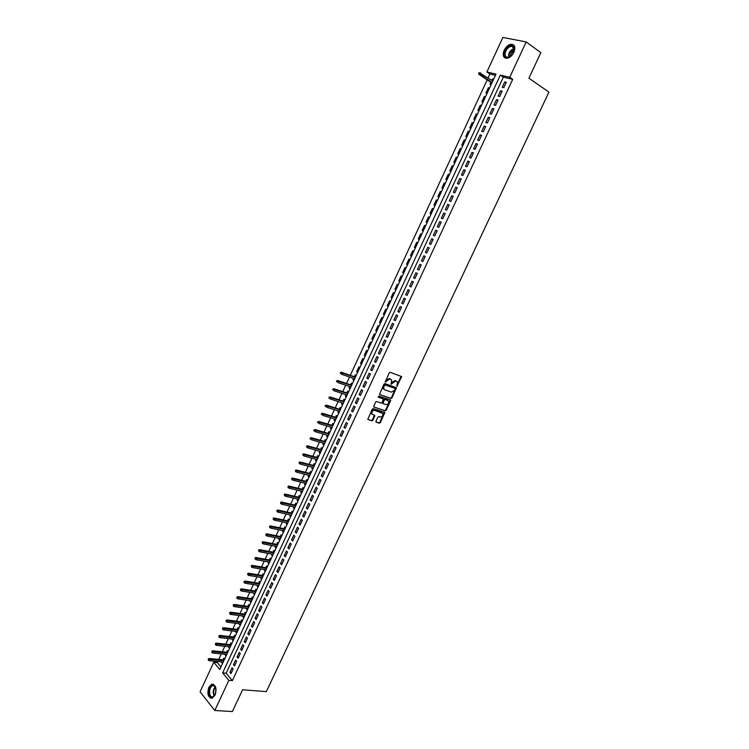 <?xml version="1.0" encoding="UTF-8"?>
<svg xmlns="http://www.w3.org/2000/svg" width="749" height="749" viewBox="0 0 749 749"><rect width="100%" height="100%" fill="white"/><g stroke="black" fill="none" stroke-linecap="round" stroke-linejoin="round"><path stroke-width="1.12" d="M396.951 386.269L401.661 376.588L390.21 372.319L389.199 372.908L385.164 382.037L389.798 378.816L391.624 379.94L391.184 384.256L395.594 380.876L396.521 381.204L397.391 381.971L396.951 386.269M396.708 385.932L401.127 376.251M385.117 381.878L386.053 380.361L386.578 380.689M390.941 383.919L391.877 382.411L392.401 382.739M208.821 687.31L211.639 684.268C215.806 684.614 216.948 688.228 215.066 695.109L212.267 698.134C208.082 697.778 206.93 694.173 208.821 687.31M504.143 50.277C506.034 46.644 508.449 44.64 511.38 44.247C514.853 44.725 515.696 47.402 513.908 52.28C512.016 55.894 509.62 57.898 506.717 58.3C503.216 57.832 502.354 55.154 504.143 50.277M375.979 421.21L376.241 422.202L379.397 423.194L380.389 422.595L384.817 412.502L373.227 408.598L372.225 409.188L367.759 419.384L371.925 420.854L372.927 420.255L374.856 415.489L371.86 413.935C371.588 411.678 372.525 410.48 374.65 410.349L382.861 413.42C383.132 415.648 382.215 416.847 380.099 416.996L378.863 416.603L377.861 417.202L375.979 421.21M526.191 41.935L540.862 52.645L528.906 78.177L548.923 92.118L266.354 691.599L242.582 689.782L232.396 711.55L214.785 710.501L200.077 691.814L213.755 662.247L219.785 669.484L496.016 74.114L486.887 71.998L502.869 37.45L526.191 41.935L509.723 77.297L500.332 75.115L222.64 672.911L228.829 680.345L214.785 710.501M512.728 79.347L503.337 77.156L226.161 673.22L232.368 680.644L512.728 79.347L509.723 77.297M232.368 680.644L228.829 680.345M390.987 398.505L391.98 397.916L396.427 387.748L384.93 383.591L383.928 384.181L379.443 394.451L390.987 398.505L390.463 398.168L391.455 397.588L395.903 387.411L396.427 387.748M390.585 400.902L386.175 410.274L385.183 410.864L373.592 406.932L375.53 402.129L376.532 401.539L381.138 403.056L382.14 402.466L383.422 399.03L378.357 397.176L378.882 396.052L390.332 399.9L390.585 400.902L390.06 400.565L385.66 409.937L386.175 410.274M222.06 661.966L221.741 662.65L222.912 662.762M224.644 659.026L223.857 658.099L223.052 659.841M225.589 654.364L225.262 655.066L226.423 655.178M228.164 651.424L227.378 650.506L226.573 652.248M229.119 646.743L228.791 647.464L229.952 647.585M231.703 643.812L230.907 642.895L230.102 644.636M232.667 639.103L232.321 639.852L233.482 639.983M235.242 636.173L234.437 635.274L233.632 637.015M236.216 631.454L235.86 632.222L237.012 632.362M238.791 628.533L237.985 627.634L237.18 629.375M239.764 623.795L239.399 624.572L240.56 624.722M242.348 620.865L241.534 619.985L240.729 621.726M243.331 616.109L242.957 616.914L244.108 617.064M245.906 613.188L245.092 612.308L244.286 614.058M246.898 608.422L246.515 609.237L247.666 609.396M249.473 605.501L248.659 604.63L247.844 606.372M250.475 600.707L250.082 601.55L251.233 601.719M253.05 597.786L252.226 596.925L251.421 598.676M254.051 592.983L253.658 593.845L254.8 594.013M256.635 590.072L255.802 589.21L254.997 590.961M257.647 585.241L257.235 586.121L258.386 586.298M260.221 582.329L259.388 581.486L258.583 583.228M261.242 577.488L260.821 578.387L261.972 578.574M263.826 574.577L262.983 573.734L262.169 575.485M264.846 569.708L264.416 570.635L265.558 570.832M267.43 566.806L266.578 565.972L265.773 567.723M268.46 561.928L268.02 562.864L269.163 563.07M271.035 559.026L270.183 558.202L269.378 559.943M272.074 554.12L271.634 555.084L272.767 555.29M274.658 551.217L273.797 550.412L272.992 552.153M275.707 546.302L275.248 547.285L276.381 547.5M278.282 543.409L277.42 542.604L276.615 544.345M279.34 538.465L278.871 539.477L280.004 539.692M281.914 535.572L281.053 534.777L280.238 536.527M282.982 530.62L282.504 531.64L283.637 531.874M285.556 527.727L284.686 526.94L283.88 528.682M286.624 522.755L286.146 523.794L287.27 524.038M289.208 519.862L288.328 519.085L287.522 520.836M290.284 514.872L289.788 515.939L290.912 516.183M292.859 511.988L291.979 511.211L291.164 512.962M293.945 506.97L293.439 508.056L294.563 508.309M296.529 504.086L295.64 503.328L294.825 505.079M297.615 499.059L297.1 500.163L298.224 500.426M300.199 496.184L299.3 495.426L298.486 497.177M301.295 491.129L300.77 492.262L301.894 492.524M303.869 488.254L302.971 487.505L302.165 489.256M304.974 483.189L304.45 484.331L305.564 484.612M307.558 480.315L306.65 479.575L305.845 481.326M308.672 475.222L308.129 476.392L309.243 476.673M311.247 472.357L310.339 471.627L309.534 473.377M312.37 467.245L311.818 468.434L312.932 468.724M314.945 464.38L314.037 463.659L313.222 465.41M316.078 459.249L315.516 460.466L316.63 460.766M318.653 456.384L317.735 455.673L316.921 457.424M319.795 451.244L319.224 452.48L320.329 452.78M322.37 448.379L321.443 447.677L320.638 449.428M323.512 443.221L322.931 444.475L324.036 444.784M326.096 440.356L325.169 439.663L324.354 441.414M327.247 435.178L326.658 436.452L327.753 436.77M329.822 432.313L328.886 431.63L328.071 433.39M330.983 427.117L330.384 428.419L331.479 428.746M333.558 424.262L332.622 423.588L331.807 425.338M334.728 419.037L334.12 420.358L335.215 420.695M337.303 416.191L336.357 415.517L335.543 417.277M338.482 410.948L337.855 412.296L338.96 412.633M341.057 408.102L340.112 407.447L339.297 409.197M342.246 402.84L341.61 404.207L342.705 404.554M344.821 399.994L343.866 399.348L343.051 401.099M346.01 394.714L345.364 396.099L346.459 396.464M348.585 391.877L347.63 391.231L346.815 392.991M349.783 386.578L349.137 387.982L350.223 388.347M352.367 383.741L351.393 383.104L350.579 384.864M353.565 378.414L352.91 379.846L353.996 380.22M356.149 375.586L355.176 374.959L354.361 376.719M359.941 367.413L358.958 366.795L356.683 371.691L357.769 372.075M363.733 359.22L362.75 358.621L360.475 363.527L361.561 363.911M367.544 351.019L366.551 350.42L364.276 355.344L365.353 355.738M371.354 342.799L370.362 342.209L368.077 347.143L369.154 347.545M375.183 334.56L374.182 333.979L371.888 338.923L372.965 339.334M379.013 326.302L378.002 325.731L375.708 330.683L376.784 331.105M382.851 318.025L381.84 317.473L379.537 322.426L380.604 322.856M386.69 309.74L385.679 309.187L383.376 314.159L384.443 314.599M390.547 301.435L389.527 300.892L387.214 305.873L388.282 306.313M394.414 293.112L393.384 292.578L391.072 297.568L392.13 298.018M398.281 284.77L397.242 284.246L394.929 289.245L395.987 289.704M402.157 276.409L401.118 275.894L398.796 280.912L399.854 281.381M406.042 268.03L404.994 267.533L402.672 272.552L403.73 273.029M406.557 264.182L407.606 264.659L406.557 264.182L408.888 259.145L409.937 259.641M412.783 250.746L413.832 251.243L412.783 250.746L410.443 255.793L411.501 256.28M416.687 242.33L417.736 242.835L416.687 242.33L414.347 247.385L415.405 247.863M419.318 239.427L418.251 238.959L420.601 233.894L421.65 234.409M423.241 230.973L422.164 230.514L424.524 225.44L425.563 225.964M427.164 222.5L426.087 222.05L428.447 216.967L429.486 217.5M431.106 214.017L430.02 213.577L432.388 208.475L433.428 209.018M435.057 205.507L433.961 205.076L436.33 199.974L437.369 200.517M439.008 196.987L437.912 196.566L440.281 191.444L441.32 192.006M442.968 188.439L441.873 188.036L444.251 182.906L445.281 183.468M446.938 179.882L445.833 179.488L448.22 174.348L449.241 174.92M450.917 171.306L449.803 170.922L452.19 165.772L453.22 166.353M454.905 162.711L453.791 162.336L456.178 157.178L457.199 157.767M458.903 154.097L457.779 153.732L460.176 148.564L461.197 149.163M462.91 145.465L461.777 145.109L464.183 139.932L465.195 140.54M466.917 136.824L465.784 136.468L468.191 131.281L469.202 131.899M470.943 128.154L469.801 127.817L472.207 122.611L473.228 123.239M474.969 119.465L473.827 119.138L476.242 113.923L477.253 114.56M479.014 110.758L477.853 110.44L480.278 105.216L481.279 105.862M483.058 102.042L481.897 101.733L484.322 96.499L485.324 97.145M487.112 93.297L485.942 92.998L488.376 87.755L489.378 88.41M503.815 87.624L506.296 82.287L504.742 81.922L502.261 87.24L503.815 87.624M499.686 96.499L502.158 91.172L500.613 90.788L498.141 96.106L499.686 96.499M495.557 105.347L498.038 100.038L496.493 99.645L494.022 104.944L495.557 105.347M491.447 114.185L493.919 108.886L492.383 108.474L489.921 113.764L491.447 114.185M487.346 122.995L489.809 117.715L488.273 117.284L485.82 122.564L487.346 122.995M483.245 131.796L485.698 126.525L484.182 126.085L481.729 131.347L483.245 131.796M479.154 140.578L481.607 135.307L480.1 134.857L477.656 140.11L479.154 140.578M475.081 149.332L477.525 144.08L476.027 143.611L473.583 148.854L475.081 149.332M471.009 158.076L473.452 152.833L471.954 152.356L469.52 157.59L471.009 158.076M466.945 166.793L469.38 161.569L467.9 161.072L465.466 166.297L466.945 166.793M462.891 175.5L465.326 170.276L463.846 169.77L461.421 174.985L462.891 175.5M458.847 184.188L461.281 178.974L459.811 178.459L457.386 183.655L458.847 184.188M454.812 192.849L457.236 187.653L455.776 187.119L453.36 192.306L454.812 192.849M450.786 201.5L453.201 196.313L451.75 195.77L449.344 200.947L450.786 201.5M446.769 210.132L449.175 204.954L447.733 204.393L445.327 209.561L446.769 210.132M442.762 218.745L445.168 213.577L443.726 213.006L441.33 218.165L442.762 218.745M438.755 227.34L441.161 222.181L439.729 221.592L437.332 226.741L438.755 227.34M434.766 235.907L437.163 230.767L435.74 230.168L433.343 235.308L434.766 235.907M430.778 244.464L433.165 239.334L431.752 238.725L429.374 243.846L430.778 244.464M426.799 253.012L429.186 247.891L427.782 247.264L425.404 252.376L426.799 253.012M422.839 261.532L425.217 256.42L423.812 255.784L421.444 260.886L422.839 261.532M418.878 270.033L421.247 264.931L419.861 264.285L417.493 269.378L418.878 270.033L417.493 269.378M414.927 278.516L417.296 273.432L415.91 272.767L413.542 277.851L414.927 278.516M410.976 286.989L413.345 281.905L411.969 281.231L409.609 286.305L410.976 286.989M407.044 295.434L409.403 290.369L408.036 289.685L405.686 294.741L407.044 295.434M403.121 303.869L405.471 298.814L404.114 298.111L401.764 303.158L403.121 303.869M399.198 312.286L401.548 307.24L400.2 306.528L397.85 311.565L399.198 312.286M395.294 320.684L397.635 315.647L396.287 314.917L393.946 319.945L395.294 320.684M391.39 329.064L393.731 324.036L392.392 323.296L390.051 328.315L391.39 329.064M387.495 337.424L389.826 332.406L388.497 331.657L386.166 336.666L387.495 337.424M383.61 345.766L385.941 340.767L384.612 339.999L382.29 344.999L383.61 345.766M379.734 354.099L382.056 349.1L380.745 348.332L378.423 353.313L379.734 354.099M375.858 362.413L378.179 357.423L376.878 356.636L374.556 361.617L375.858 362.413M372 370.699L374.313 365.727L373.011 364.932L370.699 369.894L372 370.699M368.143 378.975L370.455 374.013L369.163 373.199L366.86 378.161L368.143 378.975M364.295 387.233L366.607 382.28L365.315 381.456L363.022 386.409L364.295 387.233M360.466 395.481L362.759 390.538L361.486 389.705L359.183 394.639L360.466 395.481M356.627 403.702L358.93 398.768L357.657 397.925L355.363 402.85L356.627 403.702M352.807 411.913L355.101 406.988L353.837 406.127L351.553 411.042L352.807 411.913M348.997 420.105L351.281 415.189L350.026 414.319L347.742 419.225L348.997 420.105M345.186 428.278L347.47 423.372L346.225 422.492L343.941 427.389L345.186 428.278M341.394 436.433L343.669 431.546L342.424 430.647L340.149 435.534L341.394 436.433M337.602 444.578L339.877 439.691L338.642 438.783L336.367 443.661L337.602 444.578M333.82 452.696L336.086 447.827L334.859 446.91L332.593 451.778L333.82 452.696M330.037 460.804L332.303 455.944L331.086 455.018L328.82 459.867L330.037 460.804M326.274 468.893L328.53 464.043L327.322 463.107L325.066 467.947L326.274 468.893M322.51 476.973L324.766 472.132L323.559 471.177L321.312 476.008L322.51 476.973M318.765 485.034L321.012 480.193L319.814 479.229L317.567 484.06L318.765 485.034M315.02 493.067L317.267 488.245L316.069 487.271L313.831 492.084L315.02 493.067M311.284 501.09L313.522 496.278L312.333 495.295L310.095 500.098L311.284 501.09M307.549 509.105L309.786 504.302L308.607 503.3L306.378 508.103L307.549 509.105M303.832 517.091L306.06 512.307L304.89 511.295L302.662 516.08L303.832 517.091M300.115 525.068L302.343 520.283L301.182 519.263L298.954 524.047L300.115 525.068M296.407 533.035L298.636 528.26L297.475 527.221L295.256 531.996L296.407 533.035M292.709 540.975L294.928 536.209L293.777 535.17L291.567 539.926L292.709 540.975M289.02 548.905L291.23 544.149L290.088 543.091L287.878 547.837L289.02 548.905M285.332 556.816L287.541 552.069L286.408 551.002L284.199 555.739L285.332 556.816M281.661 564.709L283.862 559.971L282.729 558.894L280.529 563.623L281.661 564.709M277.991 572.592L280.192 567.864L279.068 566.778L276.868 571.496L277.991 572.592M274.331 580.456L276.521 575.738L275.407 574.642L273.216 579.351L274.331 580.456M270.67 588.302L272.87 583.593L271.756 582.488L269.565 587.188L270.67 588.302M267.028 596.129L269.219 591.438L268.114 590.315L265.923 595.006L267.028 596.129M263.386 603.947L265.567 599.256L264.472 598.133L262.29 602.814L263.386 603.947M259.753 611.746L261.935 607.074L260.839 605.932L258.667 610.604L259.753 611.746M256.13 619.535L258.302 614.863L257.216 613.712L255.053 618.374L256.13 619.535M252.516 627.297L254.679 622.644L253.602 621.483L251.439 626.136L252.516 627.297M248.902 635.058L251.065 630.405L249.997 629.235L247.835 633.879L248.902 635.058M245.298 642.792L247.46 638.148L246.393 636.968L244.24 641.603L245.298 642.792M241.702 650.516L243.856 645.881L242.798 644.692L240.644 649.317L241.702 650.516M238.116 658.221L240.27 653.596L239.212 652.398L237.068 657.013L238.116 658.221M234.531 665.917L236.684 661.301L235.635 660.084L233.491 664.691L234.531 665.917M232.059 667.762L229.924 672.359L230.954 673.594L233.098 668.988L232.059 667.762M495.454 75.321L489.883 74.02L488.076 77.915M487.178 79.862L350.317 375.315M349.521 377.028L346.534 383.497M345.729 385.211L342.752 391.652M341.947 393.384L338.979 399.788M338.173 401.539L335.215 407.915M334.4 409.675L331.461 416.023M330.646 417.792L327.716 424.112M326.892 425.9L323.971 432.192M323.147 433.989L320.244 440.243M319.402 442.06L316.518 448.286M315.675 450.112L312.801 456.319M311.949 458.145L309.084 464.324M308.232 466.168L305.386 472.319M304.525 474.173L301.688 480.296M300.826 482.159L297.999 488.254M297.128 490.136L294.32 496.203M293.449 498.094L290.649 504.133M289.769 506.034L286.989 512.044M286.099 513.954L283.328 519.937M282.439 521.866L279.677 527.82M278.778 529.758L276.035 535.685M275.126 537.632L272.402 543.531M271.484 545.497L268.769 551.367M267.852 553.342L265.146 559.185M264.228 561.17L261.532 566.993M260.605 568.987L257.928 574.773M257.001 576.786L254.323 582.544M253.396 584.566L250.737 590.306M249.792 592.337L247.151 598.039M246.206 600.089L243.575 605.763M242.62 607.823L239.998 613.478M239.043 615.547L236.441 621.174M235.476 623.252L232.883 628.851M231.909 630.939L229.325 636.51M228.361 638.616L225.786 644.159M224.812 646.275L222.247 651.799M221.264 653.914L218.717 659.41M217.734 661.545L217.257 662.584L220.946 666.994M493.619 79.272L492.439 78.991L491.784 80.405M490.885 82.343L490.005 84.253L491.175 84.534M488.376 87.755L489.546 88.045M484.322 96.499L485.492 96.799M480.278 105.216L481.438 105.534M476.242 113.923L477.394 114.241M472.207 122.611L473.359 122.939M468.191 131.281L469.333 131.618M464.183 139.932L465.316 140.278M460.176 148.564L461.309 148.92M456.178 157.178L457.302 157.543M452.19 165.772L453.314 166.156M448.22 174.348L449.325 174.742M444.251 182.906L445.355 183.308M440.281 191.444L441.386 191.866M436.33 199.974L437.425 200.395M432.388 208.475L433.474 208.915M428.447 216.967L429.533 217.407M424.524 225.44L425.591 225.889M420.601 233.894L421.668 234.353M402.672 272.552L403.711 273.057M398.796 280.912L399.835 281.427M394.929 289.245L395.959 289.769M391.072 297.568L392.092 298.102M387.214 305.873L388.235 306.416M383.376 314.159L384.387 314.711M379.537 322.426L380.548 322.997M375.708 330.683L376.71 331.255M371.888 338.923L372.89 339.503M368.077 347.143L369.07 347.733M364.276 355.344L365.259 355.944M360.475 363.527L361.458 364.136M356.683 371.691L357.666 372.319M352.91 379.846L353.874 380.473M349.137 387.982L350.092 388.619M345.364 396.099L346.328 396.745M341.61 404.207L342.565 404.863M337.855 412.296L338.81 412.961M334.12 420.358L335.056 421.032M330.384 428.419L331.32 429.102M326.658 436.452L327.585 437.144M322.931 444.475L323.858 445.178M319.224 452.48L320.141 453.182M315.516 460.466L316.434 461.187M311.818 468.434L312.726 469.164M308.129 476.392L309.037 477.132M304.45 484.331L305.349 485.08M300.77 492.262L301.669 493.011M297.1 500.163L297.99 500.931M293.439 508.056L294.329 508.833M289.788 515.939L290.668 516.716M286.146 523.794L287.017 524.581M282.504 531.64L283.375 532.436M278.871 539.477L279.733 540.272M275.248 547.285L276.109 548.099M271.634 555.084L272.486 555.908M268.02 562.864L268.872 563.697M264.416 570.635L265.268 571.468M260.821 578.387L261.663 579.23M257.235 586.121L258.068 586.973M253.658 593.845L254.482 594.706M250.082 601.55L250.906 602.421M246.515 609.237L247.339 610.117M242.957 616.914L243.771 617.803M239.399 624.572L240.214 625.471M235.86 632.222L236.665 633.12M232.321 639.852L233.117 640.76M228.791 647.464L229.578 648.381M225.262 655.066L226.048 655.984M221.741 662.65L222.528 663.577M217.257 662.584L213.755 662.247M489.883 74.02L486.887 71.998M503.337 77.156L500.332 75.115M226.161 673.22L222.64 672.911M492.439 78.991L493.441 79.666M504.742 81.922L506.052 82.811M500.613 90.788L501.933 91.668M496.493 99.645L497.813 100.506M492.383 108.474L493.713 109.326M488.273 117.284L489.612 118.127M484.182 126.085L485.521 126.909M480.1 134.857L481.438 135.672M476.027 143.611L477.366 144.417M471.954 152.356L473.302 153.152M467.9 161.072L469.248 161.859M463.846 169.77L465.204 170.547M459.811 178.459L461.169 179.217M455.776 187.119L457.133 187.868M451.75 195.77L453.117 196.5M447.733 204.393L449.1 205.123M443.726 213.006L445.103 213.718M439.729 221.592L441.105 222.303M435.74 230.168L437.116 230.861M431.752 238.725L433.137 239.408M427.782 247.264L429.168 247.928M423.812 255.784L425.207 256.439M413.542 277.851L414.946 278.478M409.609 286.305L411.014 286.923M405.686 294.741L407.091 295.349M401.764 303.158L403.168 303.757M397.85 311.565L399.264 312.146M393.946 319.945L395.369 320.525M390.051 328.315L391.474 328.877M386.166 336.666L387.589 337.219M382.29 344.999L383.713 345.542M378.423 353.313L379.846 353.846M374.556 361.617L375.989 362.132M370.699 369.894L372.141 370.409M366.86 378.161L368.293 378.657M363.022 386.409L364.454 386.896M359.183 394.639L360.634 395.116M355.363 402.85L356.814 403.318M351.553 411.042L353.004 411.501M347.742 419.225L349.193 419.674M343.941 427.389L345.401 427.829M340.149 435.534L341.61 435.965M336.367 443.661L337.827 444.082M332.593 451.778L334.054 452.181M328.82 459.867L330.29 460.27M325.066 467.947L326.536 468.34M321.312 476.008L322.782 476.392M317.567 484.06L319.046 484.425M313.831 492.084L315.31 492.449M310.095 500.098L311.584 500.444M306.378 508.103L307.867 508.431M302.662 516.08L304.15 516.407M298.954 524.047L300.443 524.366M295.256 531.996L296.754 532.296M291.567 539.926L293.065 540.226M287.878 547.837L289.376 548.128M284.199 555.739L285.706 556.02M280.529 563.623L282.036 563.894M276.868 571.496L278.375 571.759M273.216 579.351L274.724 579.595M269.565 587.188L271.082 587.422M265.923 595.006L267.44 595.24M262.29 602.814L263.817 603.029M258.667 610.604L260.193 610.809M255.053 618.374L256.579 618.58M251.439 626.136L252.965 626.323M247.835 633.879L249.37 634.057M244.24 641.603L245.775 641.781M240.644 649.317L242.189 649.477M237.068 657.013L238.603 657.173M233.491 664.691L235.036 664.84M229.924 672.359L231.469 672.499M391.877 382.411L395.069 380.548L395.996 380.876M386.053 380.361L389.274 378.498L390.21 378.825M379.443 394.451L390.463 398.168M395.126 389.096L394.948 388.385L385.098 384.958L383.844 386.54L383.741 389.003L384.649 389.808L391.399 392.12L394.583 390.248L395.126 389.096M384.078 389.461L383.226 388.675L383.319 386.212L384.574 384.63L394.423 388.057M373.582 406.922L384.668 410.527L385.66 409.937M382.823 398.571L378.133 396.933M385.866 404.629C387.991 404.479 388.909 403.28 388.619 401.024L385.267 399.489L384.265 400.078L382.982 403.514L385.866 404.629M382.945 403.486L382.496 402.419L383.75 399.741L384.752 399.151L387.355 400.022M390.06 400.565L390.098 399.816M372.084 414.253L371.345 413.588C371.083 411.332 372.01 410.143 374.135 410.003L381.578 412.409M367.75 419.356L371.41 420.498L372.422 419.908L374.35 415.161M375.932 421.921L378.882 422.839L379.874 422.249L384.312 412.184L384.817 412.502M479.023 72.69L478.62 73.58L479.22 73.72L479.632 72.831L479.023 72.69L480.839 73.065L480.1 74.666L479.004 74.413L491.887 83.008M479.22 73.72L492.046 82.652M479.632 72.831L492.786 81.079M479.004 74.413L478.62 73.58M505.275 50.745C509.339 44.884 512.428 44.097 514.535 48.385L513.72 52.486L512.503 54.508C506.352 59.405 503.946 58.15 505.275 50.745M514.338 50.754L514.451 48.835L511.67 46.204C509.329 46.513 507.391 48.114 505.884 51.026C504.451 54.93 505.135 57.074 507.944 57.448L510.406 56.559M510.153 56.709L510.762 54.059L514.394 50.464M513.833 45.174L511.839 44.64C508.927 45.024 506.53 47.018 504.657 50.623C503.244 54.003 503.403 56.465 505.135 58.019M215.834 692.797L214.926 695.175L211.789 697.366C207.23 697.15 208.718 684.389 213.203 685.12L214.486 685.691L216.105 690.185M215.646 687.516L214.691 686.131L212.613 685.719C208.887 686.767 208.494 696.823 212.192 696.935L214.823 695.362M213.175 684.202L212.21 684.361C207.585 685.663 207.089 698.124 211.677 698.274M215.366 694.276L215.955 688.659M340.608 372.412L340.729 373.554L340.608 372.412L342.33 372.833L341.638 374.313L354.661 378.788M340.729 373.554L340.233 373.236M341.104 372.73L355.335 377.327M341.432 372.253L355.447 377.093M336.807 380.651L336.919 381.803L336.807 380.651L338.52 381.072L337.836 382.561L350.878 386.943M336.919 381.803L336.423 381.475M337.293 380.979L351.553 385.473M337.621 380.483L351.674 385.229M333.005 388.881L333.118 390.042L333.005 388.881L334.719 389.302L334.035 390.781L347.105 395.079M333.118 390.042L332.622 389.705M333.492 389.218L347.779 393.609M333.829 388.703L347.901 393.347M329.214 397.092L329.317 398.253L329.214 397.092L330.918 397.522L330.234 398.992L343.332 403.196M329.317 398.253L328.83 397.916M329.7 397.429L344.016 401.736M330.037 396.914L344.147 401.455M325.422 405.284L325.534 406.445L325.422 405.284L327.135 405.715L326.452 407.184L339.578 411.295M325.534 406.445L325.047 406.108M325.909 405.63L340.252 409.834M326.255 405.097L340.392 409.544M321.649 413.467L321.752 414.628L321.649 413.467L323.353 413.897L322.679 415.367L335.824 419.374M321.752 414.628L321.274 414.281M322.136 413.813L336.498 417.923M322.482 413.27L336.647 417.614M317.876 421.621L317.988 422.792L317.876 421.621L319.58 422.052L318.905 423.522L332.088 427.445M317.988 422.792L317.501 422.445M318.362 421.977L332.762 425.994M318.718 421.425L332.912 425.666M314.121 429.767L314.224 430.937L314.121 429.767L315.816 430.198L315.142 431.667L328.352 435.497M314.224 430.937L313.747 430.581M314.599 430.123L329.017 434.046M314.954 429.561L329.176 433.708M310.367 437.893L310.47 439.073L310.367 437.893L312.061 438.324L311.387 439.794L324.626 443.53M310.47 439.073L309.992 438.708M310.844 438.259L325.291 442.088M311.209 437.678L325.459 441.732M306.622 446.011L306.716 447.181L306.622 446.011L308.316 446.441L307.642 447.902L320.9 451.553M307.09 446.376L321.574 450.102M307.464 445.786L321.742 449.737M307.642 447.902L306.716 447.181M302.886 454.1L302.98 455.28L302.886 454.1L304.571 454.54L303.907 455.991L317.192 459.549M303.354 454.474L317.857 458.116M303.729 453.866L318.035 457.723M303.907 455.991L302.98 455.28M299.151 462.18L299.244 463.359L299.151 462.18L300.845 462.61L300.171 464.071L313.485 467.535M299.619 462.554L314.149 466.103M300.003 461.936L314.337 465.7M300.171 464.071L299.244 463.359M295.424 470.241L295.518 471.43L295.424 470.241L297.119 470.681L296.445 472.123L309.786 475.512M295.892 470.625L310.451 474.07M296.276 469.998L310.648 473.658M296.445 472.123L295.518 471.43M291.717 478.283L291.801 479.472L291.717 478.283L293.402 478.723L292.728 480.165L306.098 483.461M292.176 478.667L306.762 482.028M292.569 478.031L306.959 481.598M292.728 480.165L291.801 479.472M288.009 486.316L288.093 487.505L288.009 486.316L288.861 486.054L289.685 486.756L289.02 488.198L302.409 491.4M288.468 486.7L303.073 489.968M288.861 486.054L303.279 489.528M289.02 488.198L288.093 487.505M284.302 494.331L284.395 495.52L284.302 494.331L285.163 494.059L285.987 494.761L285.322 496.203L298.739 499.321M284.76 494.724L299.394 497.898M285.163 494.059L299.609 497.439M285.322 496.203L284.395 495.52M280.613 502.326L280.697 503.515L280.613 502.326L281.474 502.045L282.289 502.766L281.624 504.199L295.069 507.223M281.062 502.719L295.733 505.809M281.474 502.045L295.949 505.332M281.624 504.199L280.697 503.515M276.924 510.303L277.008 511.501L276.924 510.303L277.795 510.022L278.6 510.743L277.945 512.176L291.408 515.115M277.383 510.706L292.063 513.702M277.795 510.022L292.297 513.205M277.945 512.176L277.008 511.501M273.254 518.261L273.329 519.469L273.254 518.261L274.115 517.971L274.92 518.711L274.265 520.143L287.756 522.989M273.694 518.673L288.412 521.576M274.115 517.971L288.646 521.07M274.265 520.143L273.329 519.469M269.584 526.21L269.659 527.418L269.584 526.21L270.445 525.92L271.25 526.659L270.595 528.082L284.105 530.854M270.024 526.622L284.76 529.44M270.445 525.92L285.004 528.916M270.595 528.082L269.659 527.418M265.914 534.14L265.998 535.348L265.914 534.14L266.784 533.84L267.59 534.589L266.925 536.012L280.472 538.69M266.363 534.561L281.128 537.286M266.784 533.84L281.371 536.752M266.925 536.012L265.998 535.348M262.262 542.061L262.337 543.268L262.262 542.061L263.133 541.752L263.929 542.501L263.274 543.924L276.84 546.517M262.702 542.482L277.495 545.113M263.133 541.752L277.748 544.57M263.274 543.924L262.337 543.268M258.611 549.953L258.686 551.17L258.611 549.953L259.491 549.644L260.278 550.403L259.622 551.826L273.216 554.335M259.051 550.384L273.862 552.931M259.491 549.644L274.125 552.369M259.622 551.826L258.686 551.17M254.969 557.836L255.044 559.054L254.969 557.836L255.849 557.518L256.635 558.286L255.98 559.709L269.603 562.125M255.409 558.267L270.249 560.729M255.849 557.518L270.52 560.149M255.98 559.709L255.044 559.054M251.336 565.71L251.411 566.927L251.336 565.71L252.226 565.373L253.003 566.16L252.347 567.573L265.989 569.905M251.776 566.141L266.635 568.51M252.226 565.373L266.916 567.92M252.347 567.573L251.411 566.927M247.713 573.556L247.779 574.783L247.713 573.556L248.593 573.219L249.37 574.006L248.715 575.419L262.384 577.676M248.144 573.996L263.03 576.281M248.593 573.219L263.311 575.672M248.715 575.419L247.779 574.783M244.099 581.393L244.165 582.619L244.099 581.393L244.979 581.046L245.747 581.842L245.101 583.256L258.789 585.418M244.52 581.833L259.435 584.033M244.979 581.046L259.725 583.415M245.101 583.256L244.165 582.619M240.485 589.21L240.551 590.437L240.485 589.21L241.375 588.864L242.133 589.669L241.487 591.073L255.203 593.152M240.906 589.66L255.849 591.766M241.375 588.864L256.139 591.13M241.487 591.073L240.551 590.437M236.881 597.019L236.937 598.245L236.881 597.019L237.77 596.663L238.528 597.468L237.882 598.872L251.617 600.876M237.302 597.468L252.263 599.49M237.77 596.663L252.563 598.844M237.882 598.872L236.937 598.245M233.285 604.808L233.342 606.044L233.285 604.808L234.175 604.443L234.933 605.258L234.287 606.662L248.05 608.581M233.697 605.258L248.687 607.196M234.175 604.443L248.996 606.531M234.287 606.662L233.342 606.044M229.69 612.579L229.746 613.815L229.69 612.579L230.589 612.214L231.338 613.038L230.692 614.433L244.483 616.268M230.112 613.038L245.12 614.882M230.589 612.214L245.438 614.208M230.692 614.433L229.746 613.815M226.114 620.341L226.17 621.576L226.114 620.341L227.013 619.957L227.752 620.79L227.106 622.185L240.925 623.936M226.526 620.799L241.562 622.559M227.013 619.957L241.88 621.867M227.106 622.185L226.17 621.576M222.537 628.074L222.593 629.319L222.537 628.074L223.436 627.699L224.176 628.533L223.53 629.928L237.367 631.594M222.949 628.542L238.004 630.218M223.436 627.699L238.332 629.516M223.53 629.928L222.593 629.319M218.97 635.807L219.017 637.053L218.97 635.807L219.869 635.414L220.609 636.266L219.963 637.652L233.819 639.243M219.373 636.276L234.456 637.867M219.869 635.414L234.793 637.146M219.963 637.652L219.017 637.053M215.403 643.513L215.459 644.758L215.403 643.513L216.311 643.119L217.041 643.971L216.405 645.357L230.28 646.864M215.815 643.99L230.917 645.498M216.311 643.119L231.254 644.767M216.405 645.357L215.459 644.758M211.855 651.209L211.901 652.463L211.855 651.209L212.763 650.806L213.484 651.667L212.847 653.053L226.75 654.476M212.257 651.686L227.387 653.109M212.763 650.806L227.733 652.37M212.847 653.053L211.901 652.463M208.306 658.895L208.353 660.141L208.306 658.895L209.214 658.483L209.935 659.354L209.299 660.73L223.23 662.079M208.709 659.373L223.857 660.712M209.214 658.483L224.213 659.953M209.299 660.73L208.353 660.141M397.12 385.538L397.644 385.866M385.538 381.475L386.063 381.803M391.362 383.516L391.886 383.844M395.069 380.548L395.594 380.876M389.274 378.498L389.798 378.816M401.108 377.047L401.633 377.374M395.875 388.188L396.399 388.516M391.455 397.588L391.98 397.916M384.574 384.63L385.098 384.958M383.872 385.042L384.396 385.37M383.319 386.212L383.844 386.54M384.668 410.527L385.183 410.864M382.617 398.44L383.142 398.777M384.752 399.151L385.267 399.489M383.75 399.741L384.265 400.078M382.496 402.419L383.011 402.756M374.135 410.003L374.65 410.349M374.303 415.882L374.818 416.229M372.422 419.908L372.927 420.255M371.41 420.498L371.925 420.854M384.265 412.905L384.78 413.251M379.874 422.249L380.389 422.595M378.882 422.839L379.397 423.194M508.309 57.411L508.983 53.216C510.359 50.52 512.166 48.928 514.394 48.451M514.46 48.872L509.395 53.451L508.721 57.327M214.205 696.102C212.632 692.816 212.959 689.689 215.197 686.702M215.422 687.058C213.465 689.838 213.156 692.741 214.504 695.774M211.639 684.268L212.313 684.324M401.136 376.27L401.661 376.588M383.226 388.675L383.741 389.003M382.458 403.177L382.982 403.514M390.117 399.826L390.613 400.144M371.345 413.588L371.86 413.935M514.291 48.076L511.67 46.204M214.289 685.85L212.613 685.719"/></g></svg>

